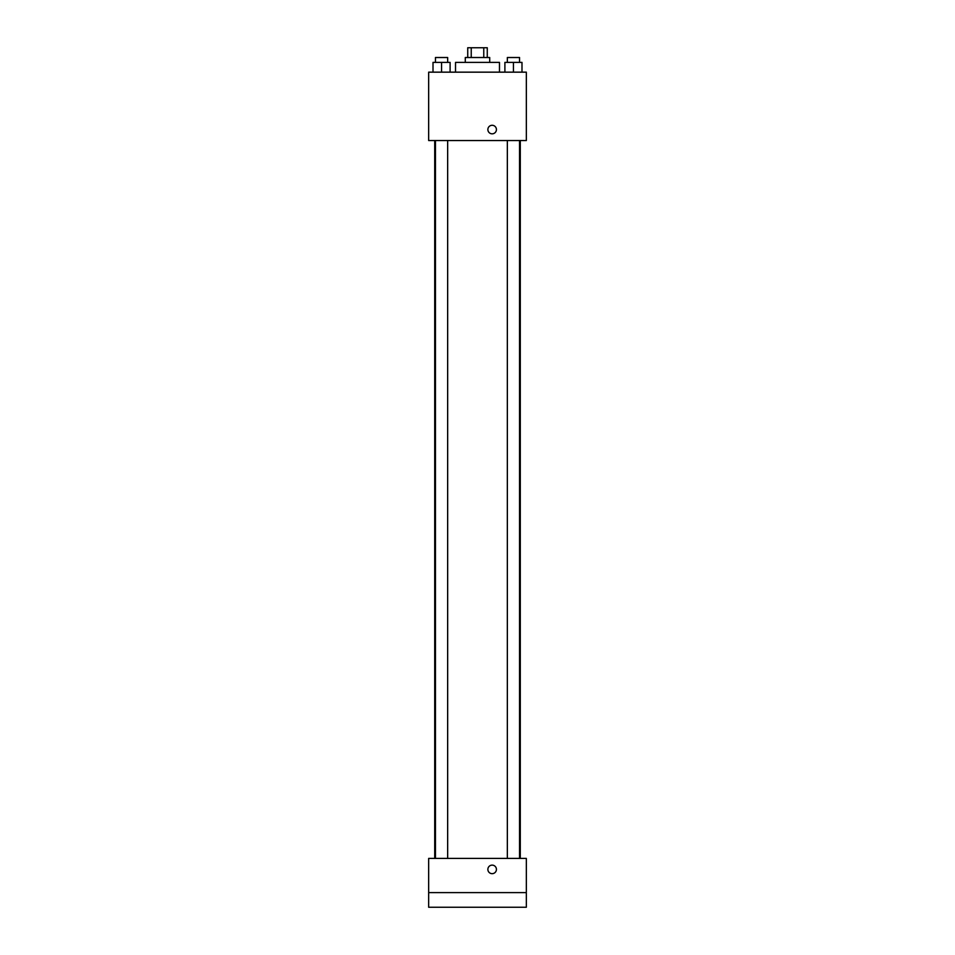 <?xml version="1.0" encoding="UTF-8"?>
<svg xmlns="http://www.w3.org/2000/svg" width="955" height="955" viewBox="0 0 955 955"><rect width="100%" height="100%" fill="white"/><g stroke="black" fill="none" stroke-linecap="round" stroke-linejoin="round"><path stroke-width="1.43" d="M471.233 57.515L471.233 47.75L467.735 47.75L467.735 57.515M471.233 47.75L487.265 47.75L487.265 57.515M483.767 57.515L483.767 47.75M465.288 62.397L465.288 57.515L489.712 57.515L489.712 62.397M499.477 72.162L499.477 62.397L455.523 62.397L455.523 72.162M428.664 72.162L526.336 72.162L526.336 140.54L428.664 140.54L428.664 72.162M492.147 133.831A4.274 4.274 0 0 1 488.447 127.421A4.274 4.274 0 0 1 495.848 127.421A4.274 4.274 0 0 1 492.147 133.831M428.664 858.414L526.336 858.414L526.336 907.25L428.664 907.25L428.664 858.414M492.147 873.67A4.274 4.274 0 0 1 488.447 867.259A4.274 4.274 0 0 1 495.848 867.259A4.274 4.274 0 0 1 492.147 873.67M428.664 892.603L526.336 892.603M504.897 72.162L504.897 62.397L521.991 62.397L521.991 72.162L521.991 62.397M513.444 72.162L513.444 62.397M519.544 62.397L519.544 57.515L507.344 57.515L507.344 62.397M433.009 72.162L433.009 62.397L450.103 62.397L450.103 72.162L450.103 62.397M441.556 72.162L441.556 62.397M447.656 62.397L447.656 57.515L435.456 57.515L435.456 62.397M520.284 858.414L520.284 140.54M434.716 858.414L434.716 140.54M507.344 140.54L507.344 858.414M519.544 140.54L519.544 858.414M447.656 858.414L447.656 140.54M435.456 858.414L435.456 140.54"/></g></svg>
